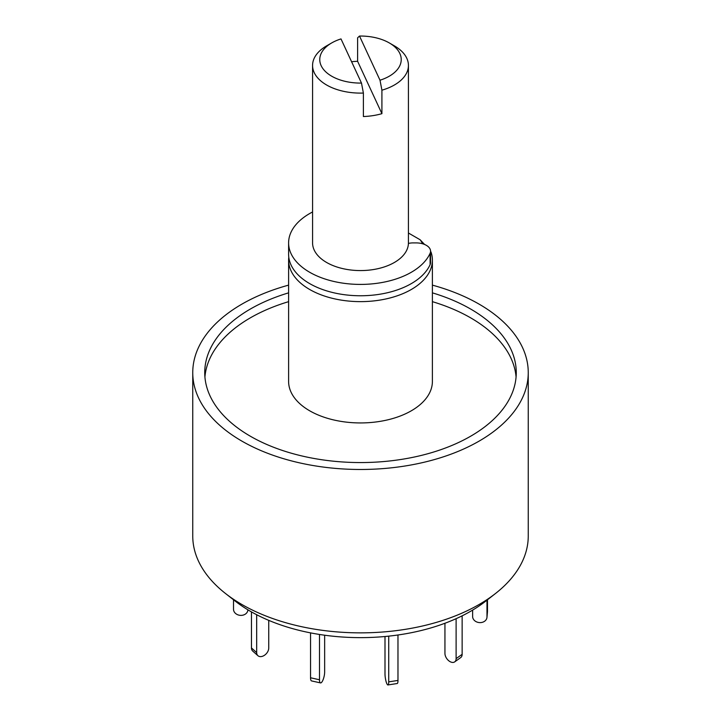 <?xml version="1.0" encoding="UTF-8"?>
<svg xmlns="http://www.w3.org/2000/svg" width="721" height="721" viewBox="0 0 721 721"><rect width="100%" height="100%" fill="white"/><g stroke="black" fill="none" stroke-linecap="round" stroke-linejoin="round"><path stroke-width="1.08" d="M432.393 285.128A167.75 96.848 180 0 1 479.114 304.145A167.75 96.848 180 0 1 528.25 372.631L528.25 536.009A167.75 96.848 180 0 1 495.534 593.473A167.75 96.848 180 0 1 225.466 593.473A167.75 96.848 180 0 1 192.75 536.009L192.75 372.631A167.75 96.848 180 0 1 288.607 285.128M225.466 593.473L235.181 601.08A155.682 89.882 0 0 0 485.819 601.08L495.534 593.473M528.25 372.631A167.75 96.848 180 0 1 360.5 469.479A167.75 96.848 180 0 1 192.75 372.631M288.607 292.852A155.763 89.927 0 0 0 204.737 372.631A155.763 89.927 0 0 0 250.358 436.223A155.763 89.927 0 0 0 420.109 455.717A155.763 89.927 0 0 0 516.263 372.631A155.763 89.927 0 0 0 432.393 292.852M516.083 377.029A155.763 89.927 0 0 0 432.393 301.657M288.607 301.657A155.763 89.927 0 0 0 204.917 377.029M430.96 251.89A71.893 41.503 180 0 1 432.393 260.119L432.393 381.436A71.893 41.503 180 0 1 360.5 422.939A71.893 41.503 180 0 1 288.607 381.436L288.607 260.119A71.893 41.503 180 0 1 288.788 257.19M432.393 260.119A71.893 41.503 180 0 1 360.5 301.63A71.893 41.503 180 0 1 288.607 260.119M408.428 233.009L420.145 239.769L424.57 244.464M420.145 239.769A64.701 37.357 180 0 1 422.605 243.779M408.419 243.446A11.978 6.922 180 0 1 413.07 242.905L416.188 242.905A14.375 8.301 180 0 1 430.563 251.205L430.563 262.552A14.375 8.301 180 0 1 430.113 264.625A71.893 41.503 180 0 1 351.442 295.43A71.893 41.503 180 0 1 288.607 254.252L288.607 242.905A71.893 41.503 180 0 1 312.572 211.965M430.563 251.205A14.375 8.301 180 0 1 430.113 253.278A71.893 41.503 180 0 1 351.442 284.083A71.893 41.503 180 0 1 288.607 242.905M487.486 599.773L487.486 611.435A7.192 5.858 5.2 0 1 487.468 611.868L486.963 617.392A7.192 5.858 5.2 0 1 479.537 622.602A7.192 5.858 5.2 0 1 472.625 616.527L472.625 610.11M486.981 600.169L486.981 616.96A7.192 5.858 5.2 0 1 486.963 617.392M462.143 615.833L462.143 654.326A7.192 4.56 54.5 0 1 460.728 657.57L454.699 661.869A7.192 4.56 54.5 0 1 448.534 660.571A7.192 4.56 54.5 0 1 444.938 653.397L444.938 623.268M456.114 618.69L456.114 658.624A7.192 4.56 54.5 0 1 454.699 661.869M397.974 634.994L397.974 680.426A7.192 1.523 81.2 0 1 397.217 683.517L387.952 684.95A7.192 1.523 81.2 0 1 386.014 681.264A7.192 1.523 81.2 0 1 384.996 673.838L384.996 636.517M388.718 636.147L388.718 681.859A7.192 1.523 81.2 0 1 387.952 684.95M319.493 634.462L319.493 679.759A7.192 2.1 102.5 0 0 320.512 682.904A7.192 2.1 102.5 0 0 323.215 679.416A7.192 2.1 102.5 0 0 324.648 672.008L324.648 635.219M310.544 632.885L310.544 677.776A7.192 2.1 102.5 0 0 311.562 680.921L320.512 682.904M256.676 614.725L256.676 652.595A7.192 4.921 131.6 0 0 257.929 655.704A7.192 4.921 131.6 0 0 264.652 655.155A7.192 4.921 131.6 0 0 268.735 648.071L268.735 620.357M251.458 611.904L251.458 647.954A7.192 4.921 131.6 0 0 252.71 651.063L257.929 655.704M233.514 599.773L233.514 609.29A7.192 5.858 -174.8 0 0 240.426 615.364A7.192 5.858 -174.8 0 0 247.853 610.164A7.192 5.858 -174.8 0 0 247.871 609.804M389.304 42.936L394.387 45.865A47.928 27.668 180 0 1 408.428 65.431A47.928 27.668 180 0 1 381.914 90.188L380.003 80.211A40.736 23.523 0 0 0 389.304 42.936A40.736 23.523 0 0 0 359.509 36.05L357.607 37.816L357.607 61.294A47.928 27.668 0 0 0 351.578 61.727M380.003 80.211L359.509 36.05M408.428 65.431L408.428 242.905A47.928 27.668 180 0 1 360.5 270.573A47.928 27.668 180 0 1 312.572 242.905L312.572 65.431A47.928 27.668 180 0 1 326.613 45.865L331.696 42.936A40.736 23.523 0 0 0 323.053 68.828A40.736 23.523 0 0 0 361.491 83.077L363.393 93.054A47.928 27.668 180 0 1 312.572 65.431M363.393 93.054L363.393 116.532A47.928 27.668 0 0 0 381.914 113.666L381.914 90.188M361.491 83.077L340.997 38.916A40.736 23.523 0 0 0 331.696 42.936M381.914 113.666L357.607 61.294M430.113 264.625L430.113 253.278M486.981 616.96L487.486 611.435M456.114 658.624L462.143 654.326M388.718 681.859L397.974 680.426M310.544 677.776L319.493 679.759M251.458 647.954L256.676 652.595"/></g></svg>
